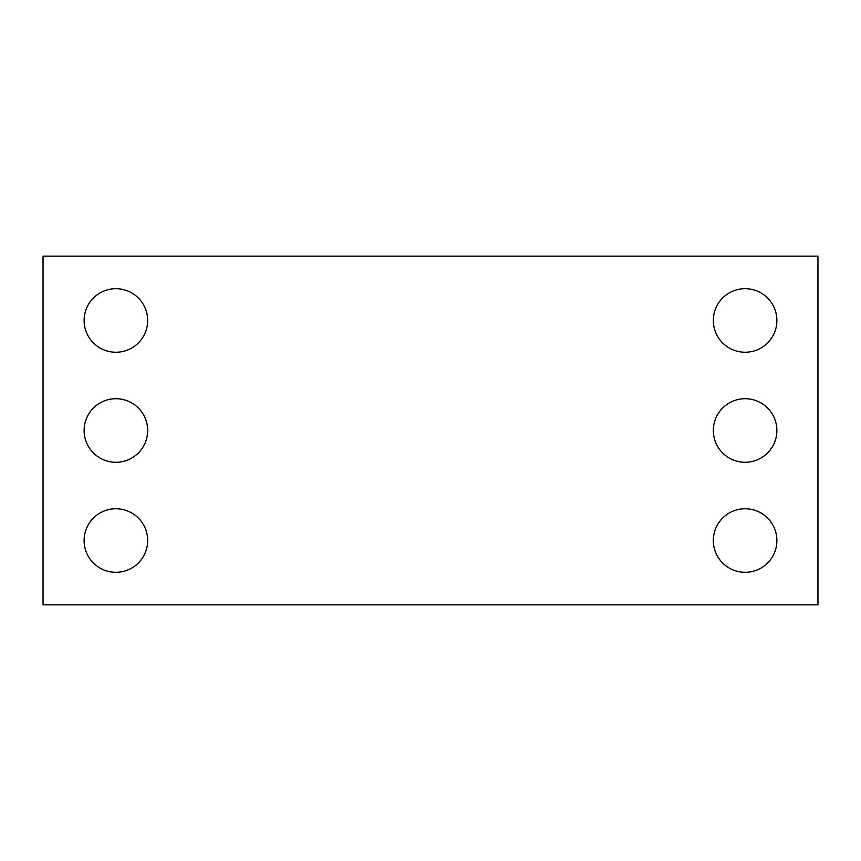 <?xml version="1.0" encoding="UTF-8"?>
<svg xmlns="http://www.w3.org/2000/svg" width="861" height="861" viewBox="0 0 861 861"><rect width="100%" height="100%" fill="white"/><g stroke="black" fill="none" stroke-linecap="round" stroke-linejoin="round"><path stroke-width="1.29" d="M817.95 604.852L43.05 604.852L43.05 256.147L817.95 256.147L817.95 604.852M147.661 320.464A31.771 31.771 0 0 0 100.005 292.944A31.771 31.771 0 0 0 100.005 347.984A31.771 31.771 0 0 0 147.661 320.464M147.661 430.5A31.771 31.771 0 0 0 100.005 402.98A31.771 31.771 0 0 0 100.005 458.02A31.771 31.771 0 0 0 147.661 430.5M147.661 540.536A31.771 31.771 0 0 0 100.005 513.016A31.771 31.771 0 0 0 100.005 568.056A31.771 31.771 0 0 0 147.661 540.536M776.88 320.464A31.771 31.771 0 0 0 729.224 292.944A31.771 31.771 0 0 0 729.224 347.984A31.771 31.771 0 0 0 776.88 320.464M776.88 430.5A31.771 31.771 0 0 0 729.224 402.98A31.771 31.771 0 0 0 729.224 458.02A31.771 31.771 0 0 0 776.88 430.5M776.88 540.536A31.771 31.771 0 0 0 729.224 513.016A31.771 31.771 0 0 0 729.224 568.056A31.771 31.771 0 0 0 776.88 540.536"/></g></svg>
